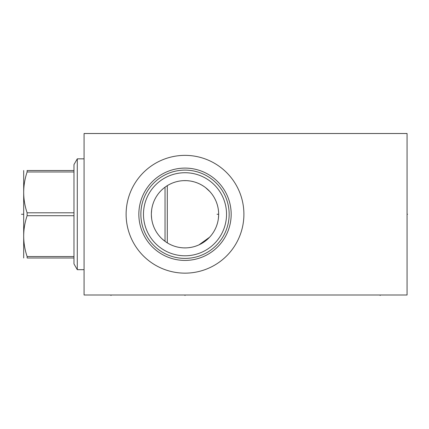 <?xml version="1.0" encoding="UTF-8"?>
<svg xmlns="http://www.w3.org/2000/svg" width="429" height="429" viewBox="0 0 429 429"><rect width="100%" height="100%" fill="white"/><g stroke="black" fill="none" stroke-linecap="round" stroke-linejoin="round"><path stroke-width="0.64" d="M84.073 133.51L84.073 295.007L407.067 295.007L407.067 133.51L84.073 133.51M185.006 273.15A58.891 58.891 0 0 1 126.115 214.259A58.891 58.891 0 0 1 185.006 155.368A58.891 58.891 0 0 1 243.903 214.259A58.891 58.891 0 0 1 185.006 273.15M218.618 215.766L218.527 217.16L218.618 215.766M218.061 220.544L217.873 221.455L218.061 220.544M209.604 237.216L198.911 244.895L209.609 237.21M197.41 245.533L195.131 246.343L197.41 245.533M187.376 247.817L188.154 247.753L187.376 247.817M189.302 247.63L189.672 247.576M190.68 247.42L188.921 247.672M191.146 247.34L191.666 247.238M191.79 247.211L192.433 247.072L191.79 247.211M186.599 247.865L185.8 247.892M182.47 247.806L181.639 247.731L182.47 247.806M180.818 247.64L180.024 247.533L180.818 247.64M179.247 247.404L178.507 247.27L179.247 247.404M177.134 246.97L176.517 246.814L177.134 246.97M175.949 246.659L175.445 246.514L175.949 246.659M175 246.38L174.614 246.257L175 246.38M185.988 247.887L183.977 247.887M183.204 247.855L182.615 247.817M178.051 247.174L177.016 246.938M171.814 245.211L170.077 244.407M168.334 243.479L166.602 242.423M164.924 241.248L161.765 238.583M160.323 237.119L158.982 235.575M157.754 233.982L156.639 232.346M155.641 230.679L154.756 228.984M153.319 225.557L152.756 223.831M152.29 222.099L151.92 220.361M151.646 218.624L151.373 215.133M151.373 213.385L151.646 209.894M151.92 208.156L152.29 206.419M152.756 204.687L153.319 202.96M154.756 199.528L155.641 197.839M156.639 196.171L157.754 194.535M158.982 192.937L160.323 191.398M161.765 189.934L163.304 188.551M166.602 186.095L168.334 185.038M170.077 184.111L171.814 183.306M173.541 182.625L175.252 182.057M176.93 181.596L178.582 181.231M181.821 180.765L182.153 180.732M183.419 180.652L186.599 180.652M185.006 247.903A33.644 33.644 0 0 1 151.362 214.259A33.644 33.644 0 0 1 185.006 180.614A33.644 33.644 0 0 1 218.656 214.259A33.644 33.644 0 0 1 185.006 247.903M191.436 181.231L193.088 181.596M194.766 182.057L196.477 182.625M198.198 183.306L199.941 184.111M201.684 185.038L203.416 186.095M206.714 188.551L208.204 189.886M209.722 191.431L211.009 192.905M212.773 195.254L213.379 196.171M214.398 197.882L215.16 199.329M216.795 203.233L217.213 204.52M217.728 206.419L217.798 206.708M218.372 209.894L218.522 211.266M218.613 212.639L218.64 213.385M218.64 215.133L218.372 218.624M217.878 221.444L217.728 222.099M217.262 223.831L216.699 225.557M215.256 228.984L214.377 230.679M213.379 232.346L212.264 233.982M211.036 235.575L209.695 237.119M207.915 238.905L207.25 239.505M206.054 240.508L205.298 241.098M203.073 242.642L202.375 243.071M199.421 244.659L198.198 245.211M195.302 246.289L194.766 246.455M193.088 246.916L191.511 247.27M218.618 212.741L218.517 211.224L218.618 212.741M218.098 208.178L217.782 206.655L218.098 208.178M217.39 205.132L217.058 204.016L217.39 205.132M216.924 203.609L216.372 202.08L216.924 203.609M215.739 200.558L215.015 199.04L215.739 200.558M214.414 197.908L214.2 197.533L214.414 197.908M213.288 196.032L212.275 194.546L213.288 196.032M210.307 192.074L211.159 193.093L210.301 192.074M209.937 191.661L205.593 187.645L209.937 191.661M203.92 186.433L202.461 185.494L203.92 186.433M202.134 185.296L200.246 184.261L202.134 185.296M198.273 183.339L196.209 182.534L198.273 183.339M194.064 181.853L191.833 181.311L194.064 181.853M189.554 180.92L187.269 180.689L189.554 180.92M185.006 255.791A41.533 41.533 0 0 1 143.479 214.259A41.533 41.533 0 0 1 185.006 172.726A41.533 41.533 0 0 1 226.539 214.259A41.533 41.533 0 0 1 185.006 255.791M185.006 258.397A44.144 44.144 0 0 0 229.15 214.259A44.144 44.144 0 0 0 185.006 170.115A44.144 44.144 0 0 0 140.868 214.259A44.144 44.144 0 0 0 185.006 258.397M185.006 260.419A46.16 46.16 0 0 1 138.846 214.259A46.16 46.16 0 0 1 185.006 168.098A46.16 46.16 0 0 1 231.172 214.259A46.16 46.16 0 0 1 185.006 260.419M84.073 269.68L77.29 269.68L77.29 158.837L84.073 158.837M73.981 170.517L73.981 215.712L27.118 215.712L27.118 212.805C22.555 199.195 22.555 185.585 27.118 171.975L27.118 170.517C22.555 170.517 22.555 170.517 27.118 170.517C22.555 170.517 22.555 170.517 27.118 170.517L73.981 170.517L73.981 164.57L77.29 158.837M73.981 212.805L27.118 212.805M73.981 171.975L27.118 171.975M77.29 269.68L73.981 263.942L73.981 257.995L27.118 257.995C22.555 257.995 22.555 257.995 27.118 257.995C22.555 257.995 22.555 257.995 27.118 257.995L27.118 256.542C22.555 242.932 22.555 229.322 27.118 215.712M23.686 257.995L23.686 170.517M73.981 257.995L73.981 215.712M73.981 256.542L27.118 256.542M165.036 241.334L165.036 187.183M167.299 242.862L167.299 185.65M407.067 214.259L407.55 214.259L407.067 214.259M218.656 214.259L217.036 214.259M185.006 295.007L185.006 295.49L185.006 295.007M380.148 295.007L380.148 295.49M110.988 295.007L110.988 295.49M21.45 214.259L23.515 214.259"/></g></svg>
